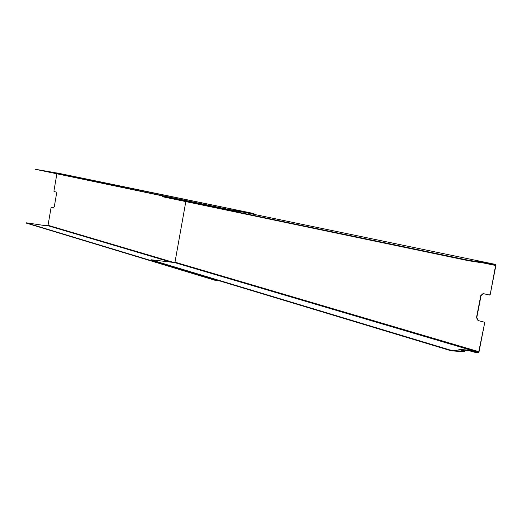 <?xml version="1.0" encoding="UTF-8"?>
<svg xmlns="http://www.w3.org/2000/svg" width="522" height="522" viewBox="0 0 522 522"><rect width="100%" height="100%" fill="white"/><g stroke="black" fill="none" stroke-linecap="round" stroke-linejoin="round"><path stroke-width="0.78" d="M36.253 224.264L35.444 224.095L36.253 224.264M44.866 170.896L45.682 171.046L44.866 170.896M56.852 174.022L53.91 191.13L54.02 191.535L56.095 192.024L56.546 193.649L54.288 206.738L53.388 208.017L51.28 207.456L51.045 207.776L48.031 225.295L45.407 225.328L47.261 225.935L26.146 222.777M53.479 208.017L51.502 207.488M54.471 172.586L253.933 213.57L254.403 214.444M229.804 209.968L227.755 209.59L227.82 209.25L229.869 209.622L229.804 209.968L253.855 213.896L254.149 214.392M229.869 209.622L253.914 213.563L56.715 172.88M227.82 209.25L35.287 169.265L54.516 172.593M227.755 209.59L35.287 169.265M45.956 225.758L45.407 225.576M219.964 280.993L214.96 280.275L26.217 223.09M214.96 280.275L215.018 279.936L26.263 222.829M215.018 279.936L217.061 280.327L216.995 280.666M218.163 280.451L217.061 280.327M477.088 261.405L478.818 261.75L477.088 261.405M477.004 261.848L478.53 262.129M493.107 264.491L492.207 264.328L492.292 263.891L493.192 264.06L493.107 264.491L495.319 264.83L495.593 265.509L490.204 294.565L489.395 295.034M162.414 196.709L162.238 196.337L162.414 196.709L467.157 260.439L467.242 259.995L162.466 196.396M170.916 197.76L162.238 196.337M467.242 259.995L470.009 260.504L469.924 260.948L467.157 260.439M492.207 264.328L482.132 262.435M492.292 263.891L475.836 261.026L482.145 262.357L481.923 262.781L482.145 262.357M475.894 261.483L476.814 261.692M478.752 262.096L482.06 262.794M469.924 260.948L481.923 262.781M470.009 260.504L482.008 262.344M493.192 264.06L495.43 264.4L495.867 265.554L490.204 294.565M185.819 201.603L174.987 262.168L174.55 262.566L151.563 259.806L150.969 259.793L151.132 260.21L150.969 259.799M449.729 350.373L449.814 349.936L452.561 350.471L452.476 350.914L449.729 350.373L151.132 260.21M449.814 349.936L151.191 259.897M484.39 322.877L484.011 322.126L484.67 322.903L478.759 351.724L478.243 352.311L476.005 352.148L475.92 352.578L468.423 350.536L460.345 349.949M463.079 351.228L464.606 351.776L464.6 351.221L458.812 349.401L468.508 350.105L476.005 352.148M464.691 351.339L452.561 350.471M464.606 351.776L452.476 350.914M484.67 322.903L479.039 351.743L478.159 352.741L475.92 352.578M174.987 262.168L479.039 351.743M484.011 322.126L478.015 320.541L476.508 317.572L480.795 295.563L483.085 293.56L489.303 295.028L489.93 294.532M484.286 322.152L478.289 320.567L476.782 317.598L481.069 295.602L483.222 293.579M495.6 265.496L482.08 262.697M173.728 262.462L48.031 225.295M170.779 262.109L47.646 225.608M495.319 264.83L493.133 264.38L495.332 264.837M486.38 263.114L486.465 262.683M485.48 262.951L485.564 262.52M481.897 262.325L481.813 262.736M495.404 264.4L243.944 212.278M478.243 352.311L174.55 262.566M475.02 352.402L475.105 351.972M469.317 350.712L469.402 350.282M468.423 350.536L468.508 350.105M464.58 351.332L464.515 351.658M478.159 352.741L476.214 352.167M478.733 262.188L478.798 261.848M495.43 264.4L243.957 212.278M464.834 351.326L464.75 351.763"/></g></svg>
